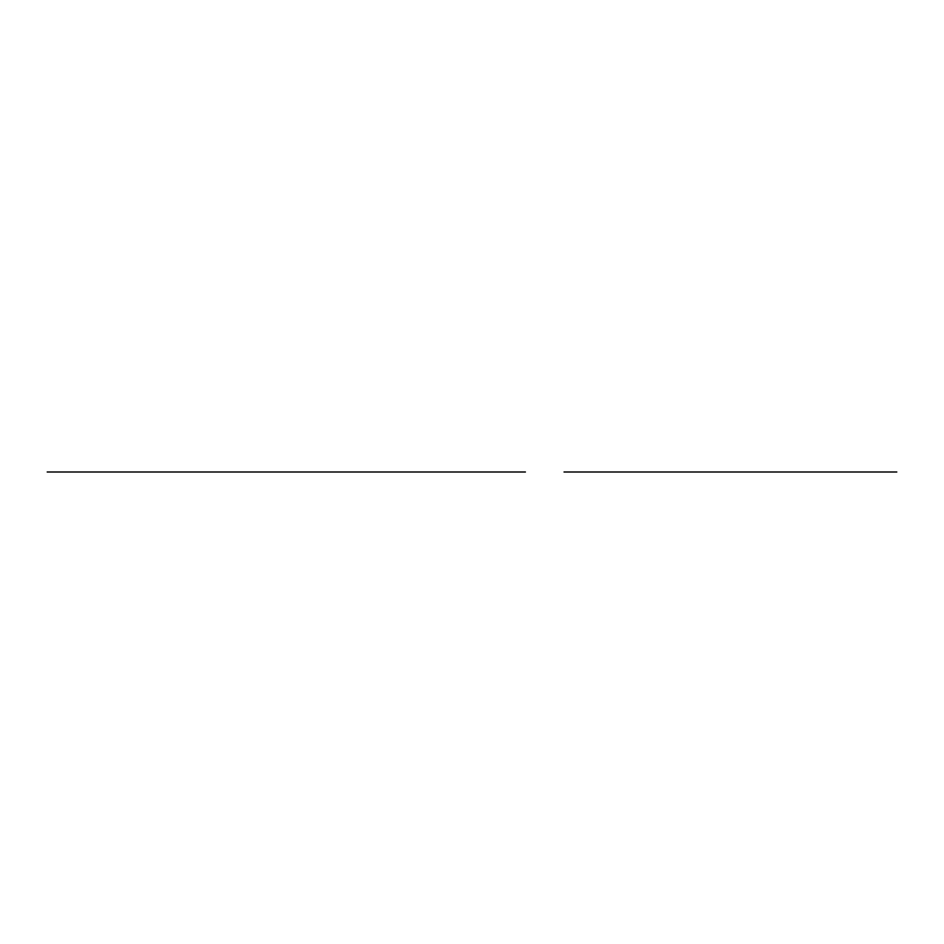 <?xml version="1.0" encoding="UTF-8"?>
<svg xmlns="http://www.w3.org/2000/svg" width="944" height="944" viewBox="0 0 944 944"><rect width="100%" height="100%" fill="white"/><g stroke="black" fill="none" stroke-linecap="round" stroke-linejoin="round"><path stroke-width="1.42" d="M871.996 472L588.844 472L871.996 472M815.12 472L783.65 472L815.12 472M677.19 472L645.731 472L677.19 472M761.879 472L698.961 472L761.879 472M768.18 472L692.672 472M773.938 472L686.913 472L773.938 472M680.707 472L722.549 472M564.04 472L896.8 472M721.346 472L748.592 472L721.346 472M493.948 472L422.251 472L493.948 472M418.404 472L412.15 472L418.404 472M432.281 472L488.154 472L432.281 472M229.711 472L235.965 472L229.711 472M215.834 472L185.626 472L215.834 472M119.204 472L78.659 472L119.204 472M47.2 472L525.407 472M84.948 472L185.626 472L84.948 472M412.15 472L235.965 472L412.15 472"/></g></svg>
